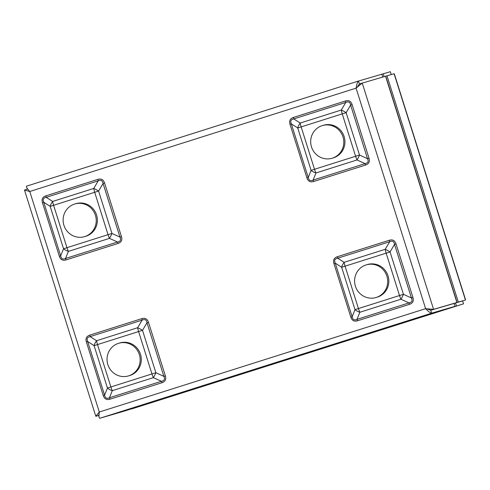 <?xml version="1.0" encoding="UTF-8"?>
<svg xmlns="http://www.w3.org/2000/svg" width="490" height="490" viewBox="0 0 490 490"><rect width="100%" height="100%" fill="white"/><g stroke="black" fill="none" stroke-linecap="round" stroke-linejoin="round"><path stroke-width="0.73" d="M131.62 408.954L463.534 303.831L124.503 411.037L463.534 303.831L462.621 300.934L455.51 303.016L456.423 305.919M454.377 303.371L458.334 302.103L386.984 75.809L394.095 73.727L394.413 74.125M394.413 74.131L465.482 299.519L465.445 300.021L455.51 302.961M394.095 73.727L465.445 300.021L458.334 302.103M385.581 76.25L386.984 75.809M384.136 76.642L383.235 73.788L390.346 71.699L391.247 74.56M383.235 73.788L381.869 74.217M360.156 83.723L359.391 83.943L357.296 86.987L359.415 83.955L385.557 76.226L386.022 77.083L456.803 301.564L456.907 302.52L433.583 309.355L425.62 308.669C428.511 311.628 430.526 313.128 431.672 313.171L455.002 306.336L123.094 411.453L99.752 418.295C98.949 418.142 98.796 416.053 99.299 412.023L95.801 416.231L98.753 415.465M382.708 77.059L381.808 74.204L358.472 81.046C357.553 81.714 356.757 84.084 356.089 88.151L362.214 83.067M427.207 308.921L430.753 310.268L454.083 303.433L455.002 306.336L123.082 411.453M385.557 76.226L456.907 302.52L430.765 310.25L427.188 308.914M99.084 413.836L98.698 415.318L99.084 413.879M27.465 189.085L24.506 190.114L29.768 191.498C27.06 188.503 25.988 186.727 26.552 186.163L358.466 81.046L359.391 83.943M27.403 189.14L26.736 187.59M99.06 416.959L98.729 415.367M306.911 177.888L308.222 177.472L311.101 170.361L314.513 169.277A7.907 1.929 -107.6 0 0 315.952 172.976L313.073 180.087L365.05 163.623L357.038 159.961A7.907 1.929 -107.6 0 1 355.605 156.261L359.507 155.03A7.907 1.611 114.5 0 1 357.038 159.961L315.952 172.976A7.907 4.134 -157.9 0 1 311.101 170.361L297.742 127.976A7.907 4.189 -57.3 0 1 300.211 123.051L341.297 110.036A7.907 1.666 30.5 0 1 346.148 112.651L359.507 155.03L367.518 158.693L350.613 105.074C350.111 102.079 348.494 101.203 345.769 102.459L293.786 118.923C290.95 119.431 290.123 121.073 291.317 123.854L290.007 124.27C288.99 120.834 290.129 118.556 293.424 117.447A3.044 0.741 -107.6 0 1 293.786 118.923L300.211 123.051A7.907 1.929 -107.6 0 0 301.148 126.892L314.513 169.277L355.605 156.261L342.24 113.882L297.742 127.976L291.317 123.854L308.222 177.472C308.841 180.436 310.458 181.306 313.073 180.087A3.044 0.741 -107.6 0 1 313.625 181.508C310.286 182.494 308.051 181.288 306.911 177.888L290.007 124.27M365.607 165.044A3.044 0.741 -107.6 0 0 365.05 163.623C368.002 163.078 368.829 161.437 367.518 158.693L369.025 158.215C370.042 161.657 368.903 163.929 365.607 165.044L313.625 181.508M350.828 317.165L352.139 316.748L355.017 309.637L358.429 308.553A7.907 1.929 72.4 0 0 359.862 312.253L356.983 319.364L408.966 302.9L400.955 299.237A7.907 1.929 72.4 0 1 399.515 295.537L403.423 294.312A7.907 1.611 114.5 0 1 400.955 299.237L359.862 312.253A7.907 4.134 -157.9 0 1 355.017 309.637L341.652 267.258A7.907 4.189 -57.3 0 1 344.121 262.328L385.214 249.312A7.907 1.666 30.5 0 1 390.058 251.927L403.423 294.312L411.435 297.969L394.53 244.351C394.027 241.356 392.41 240.486 389.685 241.735L337.702 258.199C334.86 258.708 334.039 260.355 335.234 263.13L333.923 263.546C332.9 260.11 334.039 257.832 337.341 256.723A3.044 0.741 -107.6 0 1 337.702 258.199L344.121 262.328A7.907 1.929 72.4 0 0 345.064 266.168L358.429 308.553L399.515 295.537L386.157 253.159L341.652 267.258L335.234 263.13L352.139 316.748C352.757 319.713 354.368 320.582 356.983 319.364A3.044 0.741 -107.6 0 1 357.535 320.785C354.203 321.777 351.967 320.57 350.828 317.165L333.923 263.546M409.518 304.321A3.044 0.741 -107.6 0 0 408.966 302.9C411.918 302.355 412.739 300.713 411.435 297.969L412.935 297.497C413.958 300.934 412.819 303.212 409.518 304.321L357.535 320.785M89.78 335.123L141.763 318.659C145.101 317.673 147.337 318.88 148.476 322.279L146.976 322.757L142.504 330.327L138.597 331.559A7.907 1.929 72.4 0 1 137.659 327.718A7.907 1.666 30.5 0 1 142.504 330.327L155.869 372.712A7.907 1.611 114.5 0 1 153.401 377.643L112.308 390.659A7.907 4.134 -157.9 0 1 107.463 388.043L94.098 345.658A7.907 4.189 -57.3 0 1 96.567 340.728L137.659 327.718L142.125 320.142L90.142 336.606C87.306 337.114 86.485 338.755 87.679 341.536L86.363 341.953C85.346 338.51 86.485 336.238 89.78 335.123A3.044 0.741 -107.6 0 1 90.142 336.606L96.567 340.728A7.907 1.929 72.4 0 0 97.51 344.574L110.869 386.959L151.961 373.944L138.597 331.559L94.098 345.658L87.679 341.536L104.584 395.154C105.197 398.113 106.814 398.989 109.429 397.764A3.044 0.741 -107.6 0 1 109.981 399.191C106.649 400.177 104.407 398.97 103.274 395.571L86.363 341.953M103.274 395.571L104.584 395.154L107.463 388.043L110.869 386.959A7.907 1.929 72.4 0 0 112.308 390.659L109.429 397.764L161.412 381.3C164.364 380.761 165.185 379.119 163.881 376.369L146.976 322.757C146.467 319.756 144.856 318.886 142.125 320.142A3.044 0.741 -107.6 0 0 141.763 318.659M45.87 195.847L97.853 179.383C101.185 178.397 103.421 179.603 104.56 183.003L103.059 183.474C102.557 180.479 100.94 179.61 98.214 180.865L46.232 197.323L52.651 201.451A7.907 1.929 -107.6 0 0 53.594 205.298L50.182 206.382L43.763 202.254L60.668 255.872L63.547 248.767L108.045 234.667L94.686 192.282L53.594 205.298L66.959 247.677A7.907 1.929 -107.6 0 0 68.392 251.376A7.907 4.134 -157.9 0 1 63.547 248.767L50.182 206.382A7.907 4.189 -57.3 0 1 52.651 201.451L93.743 188.436A7.907 1.666 30.5 0 1 98.588 191.051L111.953 233.436A7.907 1.611 114.5 0 1 109.484 238.367L68.392 251.376L65.513 258.487A3.044 0.741 -107.6 0 1 66.064 259.908C62.732 260.901 60.497 259.694 59.357 256.288L42.452 202.676C41.43 199.234 42.569 196.962 45.87 195.847A3.044 0.741 -107.6 0 1 46.232 197.323C43.39 197.838 42.569 199.479 43.763 202.254L42.452 202.676M59.357 256.288L60.668 255.872C61.287 258.836 62.898 259.706 65.513 258.487L117.496 242.023C120.448 241.484 121.269 239.837 119.964 237.093L103.059 183.474L98.588 191.051L94.686 192.282A7.907 1.929 -107.6 0 1 93.743 188.436L98.214 180.865A3.044 0.741 -107.6 0 0 97.853 179.383M293.424 117.447L345.407 100.983A3.044 0.741 -107.6 0 1 345.769 102.459L341.297 110.036A7.907 1.929 -107.6 0 0 342.24 113.882L346.148 112.651L350.613 105.074L352.114 104.603L369.025 158.215M337.341 256.723L389.323 240.259A3.044 0.741 -107.6 0 1 389.685 241.735L385.214 249.312A7.907 1.929 72.4 0 0 386.157 253.159L390.058 251.927L394.53 244.351L396.03 243.879L412.935 297.497M104.56 183.003L121.465 236.621L119.964 237.093L111.953 233.436L108.045 234.667A7.907 1.929 -107.6 0 0 109.484 238.367L117.496 242.023A3.044 0.741 -107.6 0 1 118.047 243.444L66.064 259.908M148.476 322.279L165.381 375.897L163.881 376.369L155.869 372.712L151.961 373.944A7.907 1.929 72.4 0 0 153.401 377.643L161.412 381.3A3.044 0.741 -107.6 0 1 161.963 382.727L109.981 399.191M128.386 375.94L129.525 375.61A17.04 16.525 -106.3 0 0 129.525 375.61A17.04 16.525 -106.3 0 0 140.593 354.613A17.04 16.525 -106.3 0 0 119.94 342.908L118.807 343.245A17.04 16.525 -106.3 0 0 107.739 364.229A17.04 16.525 -106.3 0 0 128.374 375.946A17.04 16.525 -106.3 0 0 128.386 375.94A17.04 16.525 -106.3 0 0 139.454 354.944A17.04 16.525 -106.3 0 0 118.807 343.245M375.946 297.54L377.086 297.203A17.04 16.525 -106.3 0 0 388.147 276.207A17.04 16.525 -106.3 0 0 367.5 264.508L366.361 264.839A17.04 16.525 -106.3 0 0 363.972 265.752A17.04 16.525 -106.3 0 0 355.716 287.091A17.04 16.525 -106.3 0 0 375.946 297.54A17.04 16.525 -106.3 0 0 387.008 276.544A17.04 16.525 -106.3 0 0 366.361 264.839M84.476 236.664L85.615 236.333A17.04 16.525 -106.3 0 0 96.677 215.331A17.04 16.525 -106.3 0 0 76.03 203.632L74.89 203.963A17.04 16.525 -106.3 0 0 63.143 221.021A17.04 16.525 -106.3 0 0 76.765 236.995A17.04 16.525 -106.3 0 0 84.476 236.664A17.04 16.525 -106.3 0 0 95.538 215.667A17.04 16.525 -106.3 0 0 74.89 203.963M332.03 158.264L333.169 157.927A17.04 16.525 -106.3 0 0 333.243 157.903A17.04 16.525 -106.3 0 0 344.225 136.894A17.04 16.525 -106.3 0 0 323.584 125.226L322.445 125.563A17.04 16.525 -106.3 0 0 311.383 146.559A17.04 16.525 -106.3 0 0 332.03 158.264A17.04 16.525 -106.3 0 0 332.104 158.239A17.04 16.525 -106.3 0 0 343.086 137.225A17.04 16.525 -106.3 0 0 322.445 125.563M99.752 418.295L431.672 313.171L430.753 310.268M362.233 83.061L433.583 309.355L430.765 310.25M24.653 189.979L27.391 189.109M356.089 88.151L29.768 191.498L99.299 412.023L425.62 308.669L356.089 88.151M345.407 100.983C348.745 99.991 350.981 101.197 352.114 104.603M389.323 240.259C392.655 239.267 394.891 240.474 396.03 243.879M121.465 236.621C122.488 240.057 121.349 242.336 118.047 243.444M165.381 375.897C166.398 379.34 165.259 381.612 161.963 382.727M362.196 83.073L359.415 83.955M96.003 416.273L98.741 415.404M358.472 81.046L26.552 186.163M24.506 190.114L95.801 416.231"/></g></svg>
